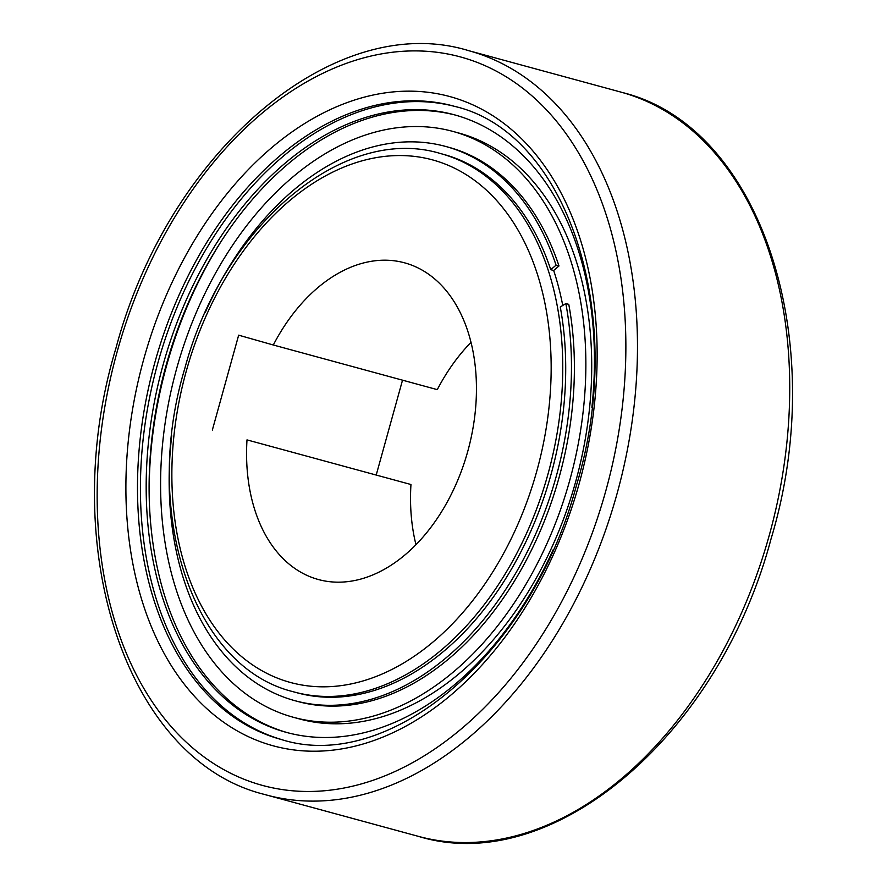 <?xml version="1.0" encoding="UTF-8"?>
<svg xmlns="http://www.w3.org/2000/svg" width="887" height="887" viewBox="0 0 887 887"><rect width="100%" height="100%" fill="white"/><g stroke="black" fill="none" stroke-linecap="round" stroke-linejoin="round"><path stroke-width="1.33" d="M282.62 739.858A328.212 220.896 105.2 0 1 157.775 363.315A328.212 220.896 105.2 0 1 455.042 106.484C567.236 132.762 628.162 315.073 576.495 485.222C531.69 654.24 388.994 774.052 281.168 739.47A328.212 220.896 105.2 0 1 279.66 739.048A328.212 220.896 105.2 0 1 154.848 362.517A328.212 220.896 105.2 0 1 453.579 106.085A328.212 220.896 105.2 0 1 454.998 106.473M287.721 732.74A320.007 215.364 105.2 0 1 166.024 365.621A320.007 215.364 105.2 0 1 455.807 115.199M553.122 549.829A320.007 215.364 105.2 0 1 286.246 732.352A320.007 215.364 105.2 0 1 163.097 364.823A320.007 215.364 105.2 0 1 454.355 114.8A320.007 215.364 105.2 0 1 591.895 407.399M149.338 502.752A328.212 220.896 105.2 0 1 166.568 365.71A328.212 220.896 105.2 0 1 219.954 243.326M176.646 368.637A303.598 204.32 105.2 0 1 452.969 131.431A303.598 204.32 105.2 0 1 569.809 480.111A303.598 204.32 105.2 0 1 293.486 717.317A303.598 204.32 105.2 0 1 176.646 368.637M452.969 131.431L458.823 133.028A303.598 204.32 105.2 0 1 575.663 481.708A303.598 204.32 105.2 0 1 299.34 718.913L293.486 717.317M565.851 303.565A287.188 193.277 105.2 0 1 556.26 476.297A287.188 193.277 105.2 0 1 294.872 700.686L297.799 701.484A287.188 193.277 105.2 0 0 559.187 477.095A287.188 193.277 105.2 0 0 568.778 304.363L565.851 303.565L560.262 306.991A278.984 187.756 105.2 0 1 550.938 474.789A278.984 187.756 105.2 0 1 297.023 692.769L294.096 691.971A278.984 187.756 105.2 0 1 292.821 691.616M562.757 305.472A278.984 187.756 -74.8 0 0 553.676 270.491L558.987 265.967L556.06 265.169A287.188 193.277 105.2 0 0 445.729 146.466L448.656 147.264A287.188 193.277 105.2 0 1 558.987 265.967M440.651 153.584A278.984 187.756 105.2 0 1 441.926 153.939A278.984 187.756 105.2 0 1 548.011 473.991A278.984 187.756 105.2 0 1 294.096 691.971L292.777 691.605C191.681 666.447 141.698 511.034 184.806 368.471C222.471 226.928 342.681 123.615 440.651 153.584L443.578 154.382A278.984 187.756 105.2 0 1 550.749 269.692L553.676 270.491M471.041 342.338A164.106 110.443 -74.8 0 0 437.28 389.637L273.307 344.999A164.106 110.443 105.2 0 1 404.616 262.84A164.106 110.443 105.2 0 1 405.37 263.051A164.106 110.443 105.2 0 1 467.926 450.751A164.106 110.443 105.2 0 1 318.411 579.533A164.106 110.443 105.2 0 1 317.657 579.322A164.106 110.443 105.2 0 1 246.996 439.885L410.958 484.513A164.106 110.443 -74.8 0 0 415.959 544.662M205.263 312.424A287.188 193.277 105.2 0 1 445.729 146.466M550.749 269.692L556.06 265.169M294.872 700.686A287.188 193.277 105.2 0 1 171.701 435.75M246.996 439.885L410.958 484.513M212.348 430.062L238.658 335.175L273.307 344.999M402.521 380.179L376.31 474.689M622.729 92.614C761.423 126.896 830.72 341.639 771.003 539.041C718.869 735.035 552.601 877.642 418.342 836.341A385.657 259.547 -74.8 0 0 769.339 535.027A385.657 259.547 -74.8 0 0 622.685 92.603A385.657 259.547 -74.8 0 0 620.922 92.104L468.658 50.659A385.657 259.547 105.2 0 1 470.432 51.158A385.657 259.547 105.2 0 1 617.086 493.582A385.657 259.547 105.2 0 1 266.078 794.896A385.657 259.547 105.2 0 1 264.315 794.397M143.683 359.423A336.428 226.418 105.2 0 1 451.416 97.005A336.428 226.418 105.2 0 1 579.355 482.949A336.428 226.418 105.2 0 1 271.61 745.368A336.428 226.418 105.2 0 1 143.683 359.423M289.151 682.114A270.779 182.234 105.2 0 1 186.181 371.476A270.779 182.234 105.2 0 1 433.876 160.259A270.779 182.234 105.2 0 1 536.846 470.897A270.779 182.234 105.2 0 1 289.151 682.114M260.645 784.906A377.452 254.026 105.2 0 1 117.117 351.884A377.452 254.026 105.2 0 1 462.382 57.467A377.452 254.026 105.2 0 1 605.91 490.478A377.452 254.026 105.2 0 1 260.645 784.906M418.342 836.341L264.271 794.386C125.577 760.104 56.28 545.361 115.997 347.959C168.131 151.965 334.399 9.358 468.658 50.659M453.579 106.085L455.042 106.484"/></g></svg>
